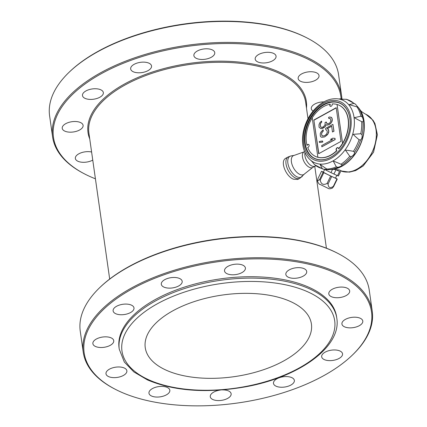 <?xml version="1.0" encoding="UTF-8"?>
<svg xmlns="http://www.w3.org/2000/svg" width="427" height="427" viewBox="0 0 427 427"><rect width="100%" height="100%" fill="white"/><g stroke="black" fill="none" stroke-linecap="round" stroke-linejoin="round"><path stroke-width="0.64" d="M341.002 170.651L339.316 169.973L341.024 170.725L338.424 175.999L337.527 175.668L339.593 171.414L336.001 169.791L333.935 174.045L330.968 172.631L332.542 169.386M358.317 107.497A35.676 24.579 114.3 0 1 359.988 109.691A35.676 24.579 114.3 0 1 359.982 145.602A35.676 24.579 114.3 0 1 333.028 169.327L339.316 169.973M336.818 150.672A1.623 1.116 114.3 0 1 336.497 148.799A1.623 1.116 114.3 0 1 338.093 147.699M315.761 156.533A28.177 19.412 -65.7 0 0 315.857 156.576A28.177 19.412 -65.7 0 0 336.919 150.715L336.706 150.619A1.623 1.116 114.3 0 1 336.652 150.598A1.623 1.116 114.3 0 1 336.305 148.66A1.623 1.116 114.3 0 1 337.987 147.641A1.623 1.116 114.3 0 1 338.536 148.719A28.177 19.412 -65.7 0 0 342.555 143.291L342.582 143.301A28.177 19.412 -65.7 0 0 338.883 105.138A28.177 19.412 -65.7 0 0 337.063 104.471L342.582 143.301M338.883 105.138L339.07 105.223A28.177 19.412 -65.7 0 1 338.755 148.815L338.536 148.719M321.712 137.297L324.493 136.96L326.965 135.162L328.005 133.934L328.737 131.238L328.139 129.173L327.151 128.628L331.651 126.141L332.484 132.007L333.887 131.228L332.911 124.353L325.598 128.394L325.801 129.808L326.762 130.15L327.328 132.018L326.687 133.897L325.086 135.434L322.753 136.069L321.707 135.124L321.702 132.946L323.244 131.004L323.068 129.787L320.965 132.044L320.266 133.518L320.298 135.898L320.725 136.752L321.712 137.297L324.387 136.912L325.513 136.293L327.899 133.886M354.575 152.22C354.543 153.933 353.46 155.407 351.32 156.629L349.788 156.271L345.592 150.341C345.267 149.984 347.882 150.309 353.444 151.323L354.575 152.22A36.845 25.385 -65.7 0 0 360.516 139.997L359.08 139.73C354.874 136.165 352.974 134.361 353.38 134.324L360.74 133.736L362 134.654C362.4 137.014 361.904 138.796 360.516 139.997M355.413 104.124L358.509 107.78A36.845 25.385 -65.7 0 0 358.088 107.172L349.153 104.642L353.908 103.409L355.413 104.124L346.628 99.304L339.502 99.107M339.401 99.085L341.605 98.792L343.233 99.379M327.157 169.444L323.106 169.167L322.241 168.558L320.095 164.422L327.706 169.668A36.845 25.385 -65.7 0 0 330.621 169.482A36.845 25.385 -65.7 0 0 337.869 167.331L336.305 166.824L333.407 161.358C333.124 160.894 335.643 161.854 340.976 164.246L342.027 165.035C341.942 165.82 340.554 166.583 337.869 167.331M362.309 117.051C363.404 119.592 363.633 121.204 362.998 121.892L361.685 121.636C356.305 118.914 353.972 117.569 354.682 117.596L360.911 116.197L362.309 117.051A36.845 25.385 -65.7 0 0 358.509 107.78L358.819 108.196A35.676 24.579 -65.7 0 1 363.468 118.519A35.676 24.579 -65.7 0 1 331.133 169.434L327.706 169.668M341.605 98.792L338.905 98.989A36.802 25.353 -65.7 0 1 341.605 98.792M312.1 161.561L311.166 160.648M311.459 160.872L314.656 164.763L323.106 169.167M201.037 59.438A10.542 5.177 171.9 0 0 214.253 54.699A10.542 5.177 171.9 0 0 214.754 52.644A10.542 5.177 171.9 0 0 203.588 48.998A10.542 5.177 171.9 0 0 193.885 55.611A10.542 5.177 171.9 0 0 201.037 59.438M143.226 72.344A10.542 5.177 171.9 0 0 151.537 65.982A10.542 5.177 171.9 0 0 151.345 65.304A10.542 5.177 171.9 0 0 139.672 62.449A10.542 5.177 171.9 0 0 130.667 68.95A10.542 5.177 171.9 0 0 143.226 72.344M308 118.743L305.657 102.293A109.461 53.786 171.9 0 0 278.367 72.937A109.461 53.786 171.9 0 0 155.081 72.312A109.461 53.786 171.9 0 0 88.917 133.144L109.686 279.039M306.479 108.09A110.273 54.186 171.9 0 0 189.556 63.372A110.273 54.186 171.9 0 0 89.745 138.935M341.12 98.786A145.137 71.32 171.9 0 0 147.267 54.976A145.137 71.32 171.9 0 0 84.22 173.741A145.137 71.32 171.9 0 0 89.681 176.394A145.137 71.32 171.9 0 0 95.418 178.806M341.878 98.776A145.949 71.715 171.9 0 0 341.579 95.755A145.949 71.715 171.9 0 0 305.198 56.615A145.949 71.715 171.9 0 0 140.814 55.777A145.949 71.715 171.9 0 0 52.596 136.886A145.949 71.715 171.9 0 0 83.495 173.357L84.22 173.741M52.596 136.886L49.612 115.909A145.949 71.715 -8.1 0 1 69.105 72.264A145.949 71.715 -8.1 0 1 302.215 35.638A145.949 71.715 -8.1 0 1 307.702 38.307A145.949 71.715 -8.1 0 1 338.595 74.784L341.579 95.755M69.105 72.264L69.697 71.693A145.137 71.32 -8.1 0 1 301.51 35.27A145.137 71.32 -8.1 0 1 306.97 37.928L307.702 38.307M305.022 152.62A8.919 4.75 61.1 0 0 307.718 162.303A8.919 4.75 61.1 0 0 314.875 166.258L315.937 165.815M288.182 156.933L285.951 158.166C279.616 160.926 285.855 176.442 293.493 179.207L297.71 179.457L299.941 178.23A12.164 6.48 -118.9 0 1 295.553 178.07A12.164 6.48 -118.9 0 1 286.864 167.32A12.164 6.48 -118.9 0 1 288.177 156.933L291.054 155.919A11.855 6.314 61.1 0 0 288.38 165.446A11.855 6.314 61.1 0 0 297.155 176.895A11.855 6.314 61.1 0 0 302.332 176.335M337.976 102.528A30.381 20.934 -65.7 0 0 314.208 113.299A30.381 20.934 -65.7 0 0 305.225 143.451A30.381 20.934 -65.7 0 0 313.114 157.536M331.005 157.035L330.957 157.136A30.488 21.003 114.3 0 1 304.392 139.367A30.488 21.003 114.3 0 1 330.071 102.074A30.488 21.003 114.3 0 1 349.371 130.395A30.488 21.003 114.3 0 1 341.557 147.678A30.488 21.003 114.3 0 1 331.016 157.104L330.946 157.067M349.366 130.422A30.322 20.891 -65.7 0 0 337.794 102.475A30.322 20.891 -65.7 0 0 313.968 113.075A30.322 20.891 -65.7 0 0 304.921 143.269A30.322 20.891 -65.7 0 0 312.948 157.43A30.322 20.891 -65.7 0 0 330.952 157.093M331.048 157.04A30.322 20.891 -65.7 0 0 331.106 157.013A30.322 20.891 -65.7 0 0 341.573 147.657M308.684 144.486A1.623 1.116 -65.7 0 0 307.184 145.356L306.997 145.276A1.623 1.116 114.3 0 1 308.593 144.433A1.623 1.116 114.3 0 1 309.052 146.077A1.623 1.116 114.3 0 1 307.696 147.454A28.177 19.412 -65.7 0 0 315.67 156.49A28.177 19.412 -65.7 0 0 317.88 157.264L312.249 117.825A28.177 19.412 -65.7 0 1 330.103 104.188A1.623 1.116 114.3 0 0 330.354 106.318A1.623 1.116 114.3 0 0 331.774 105.747A1.623 1.116 114.3 0 0 332.169 103.937A28.177 19.412 -65.7 0 1 337.036 104.46L342.555 143.291M321.851 146.819L335.174 139.57L335.003 138.353L332.756 138.183L330.503 139.421L332.644 139.549L321.68 145.602L321.851 146.819L335.067 139.522L334.896 138.305M332.574 139.586L330.503 139.421M319.417 142.49L322.791 142.047L322.54 140.985L319.273 141.481L319.417 142.49L322.684 141.994L322.54 140.985M322.753 136.069L322.102 135.775M322.209 135.823L321.707 135.124M321.814 135.172L321.536 133.907M321.643 133.955L321.702 132.946M321.809 132.994L322.177 132.028M322.284 132.076L323.244 131.004M323.351 131.052L323.068 129.787M328.005 133.934L328.598 132.407M328.705 132.455L328.737 131.238M328.843 131.292L328.56 130.027M328.667 130.075L328.139 129.173M328.246 129.221L327.151 128.628M327.258 128.676L331.662 126.243M333.887 131.228L332.484 132.007M333.994 131.281L332.911 124.353M326.767 130.166L325.801 129.808M321.686 128.591L324.782 126.883L325.566 126.013L325.982 124.689L326.943 125.036L328.998 124.556L330.653 123.419L331.662 121.989L332.19 119.298L331.651 117.638L329.735 116.95L328.582 117.372L328.726 118.38L330.274 118.615L330.701 119.469L330.679 121.444L330.199 122.362L329.414 123.232L327.669 123.761L327.05 123.665L326.201 121.957L325.075 122.576L325.08 124.753L323.538 126.696L321.825 127.422L320.864 127.081L320.266 125.01L320.629 123.286L321.67 122.058L321.526 121.049L319.924 122.586L319.001 124.62L319.065 127.203L320.784 128.65L322.561 128.324M322.668 128.378L323.682 127.705M323.789 127.753L324.782 126.883M324.888 126.931L325.566 126.013M325.673 126.061L325.982 124.689M326.089 124.737L326.943 125.036M327.05 125.084L327.845 124.972M327.952 125.02L328.998 124.556M329.105 124.604L329.559 124.241M329.665 124.294L330.653 123.419M330.76 123.467L331.662 121.989M331.774 122.037L332.11 120.873M332.217 120.921L332.19 119.298M332.297 119.352L332.131 118.898M332.243 118.946L331.651 117.638M331.758 117.687L330.973 117.137M329.729 118.37L328.726 118.38M327.13 123.675L326.319 122.762M326.425 122.811L326.201 121.957M321.259 127.337L320.864 127.081M320.971 127.129L320.442 126.227M320.549 126.275L320.266 125.01M320.378 125.063L320.405 123.846M320.512 123.894L320.629 123.286M320.736 123.334L321.136 122.57M321.243 122.618L321.67 122.058M321.777 122.106L321.526 121.049M321.793 128.639L320.784 128.65M313.856 120.024L318.649 153.725L340.992 141.385L336.198 107.689L313.856 120.024L318.836 153.624M336.225 107.887L314.069 120.12M330.466 106.355A1.623 1.116 114.3 0 1 330.317 104.284L330.103 104.188M317.853 157.253A28.177 19.412 -65.7 0 0 336.706 150.619M312.254 117.868A28.177 19.412 -65.7 0 0 306.997 145.276M333.028 169.327A35.676 24.579 114.3 0 1 330.279 169.524M358.771 108.138A35.676 24.579 114.3 0 1 341.83 166.178A35.676 24.579 114.3 0 1 331.058 169.439M326.783 169.402L326.335 170.325L324.285 169.252M333.935 174.045L337.527 175.668M326.335 170.325L330.968 172.631M320.101 184.416L327.824 188.174C328.737 188.996 330.263 188.964 332.393 188.088L333.658 186.487L337.261 179.078L335.547 177.99M323.362 172.102L321.515 171.296L317.912 178.705L317.4 180.931L319.487 179.724L320.218 180.109C321.045 184.208 323.324 185.339 327.045 183.498L328.075 183.989C328.379 187.768 330.14 188.563 333.343 186.375L333.658 186.487M320.218 180.109L323.821 172.695L337.261 179.078M319.487 179.724L323.09 172.316L323.821 172.695M336.828 175.353L335.473 178.144L329.297 175.364L323.298 172.23L324.653 169.45M321.515 171.296L323.09 172.316M327.045 183.498L330.647 176.089M328.075 183.989L331.678 176.581M333.343 186.375L336.946 178.961M257.817 61.958A10.542 5.177 171.9 0 0 272.586 60.794A10.542 5.177 171.9 0 0 276.061 56.161A10.542 5.177 171.9 0 0 264.895 52.516A10.542 5.177 171.9 0 0 255.191 59.129A10.542 5.177 171.9 0 0 257.817 61.958M99.875 97.228A10.542 5.177 171.9 0 0 103.35 92.595A10.542 5.177 171.9 0 0 100.719 89.766A10.542 5.177 171.9 0 0 88.848 89.707A10.542 5.177 171.9 0 0 82.475 95.563A10.542 5.177 171.9 0 0 88.971 99.336A10.542 5.177 171.9 0 0 99.875 97.228M82.598 127.411A10.542 5.177 171.9 0 0 83.1 125.357A10.542 5.177 171.9 0 0 75.947 121.53A10.542 5.177 171.9 0 0 62.23 128.324A10.542 5.177 171.9 0 0 71.362 132.156A10.542 5.177 171.9 0 0 82.598 127.411M91.602 152.007A10.542 5.177 171.9 0 0 83.66 152.087A10.542 5.177 171.9 0 0 75.349 158.454A10.542 5.177 171.9 0 0 81.851 162.228A10.542 5.177 171.9 0 0 92.755 160.109M323.901 101.861A10.542 5.177 171.9 0 0 311.779 106.627A10.542 5.177 171.9 0 0 311.278 108.682A10.542 5.177 171.9 0 0 313.076 111.073M298.35 79.23A10.542 5.177 171.9 0 0 310.717 81.952A10.542 5.177 171.9 0 0 319.028 75.584A10.542 5.177 171.9 0 0 307.862 71.939A10.542 5.177 171.9 0 0 298.158 78.552A10.542 5.177 171.9 0 0 298.35 79.23M120.329 391.73A145.137 71.32 171.9 0 0 352.142 355.307A145.137 71.32 171.9 0 0 315.42 265.893A145.137 71.32 171.9 0 0 125.186 292.965A145.137 71.32 171.9 0 0 114.868 389.072A145.137 71.32 171.9 0 0 120.329 391.73M352.142 355.307L352.734 354.736A145.949 71.715 171.9 0 0 372.227 311.091A145.949 71.715 171.9 0 0 335.846 271.946A145.949 71.715 171.9 0 0 171.462 271.113A145.949 71.715 171.9 0 0 83.244 352.216A145.949 71.715 171.9 0 0 114.137 388.693L114.868 389.072M83.244 352.216L80.26 331.245A145.949 71.715 -8.1 0 1 99.753 287.601A145.949 71.715 -8.1 0 1 332.857 250.975A145.949 71.715 -8.1 0 1 338.349 253.643A145.949 71.715 -8.1 0 1 369.243 290.114L372.227 311.091M99.753 287.601L100.345 287.029A145.137 71.32 -8.1 0 1 332.158 250.606A145.137 71.32 -8.1 0 1 337.618 253.259L338.349 253.643M303.234 276.125A10.542 5.177 171.9 0 0 306.709 271.492A10.542 5.177 171.9 0 0 295.543 267.852A10.542 5.177 171.9 0 0 285.834 274.465A10.542 5.177 171.9 0 0 292.33 278.233A10.542 5.177 171.9 0 0 303.234 276.125M290.493 301.515A83.922 41.238 -8.1 0 1 311.416 324.024A83.922 41.238 -8.1 0 1 234.145 376.673A83.922 41.238 -8.1 0 1 145.249 347.674A83.922 41.238 -8.1 0 1 195.977 301.035A83.922 41.238 -8.1 0 1 290.493 301.515M119.261 349.233L119.064 347.834A109.867 53.989 -8.1 0 1 185.473 286.779A109.867 53.989 -8.1 0 1 309.217 287.408A109.867 53.989 -8.1 0 1 336.604 316.871L336.807 318.27A109.867 53.989 171.9 0 0 309.415 288.807A109.867 53.989 171.9 0 0 185.67 288.177A109.867 53.989 171.9 0 0 119.261 349.233L124.337 362.043L133.838 371.912L147.454 379.918C174.264 391.175 206.833 393.502 245.157 386.889C298.964 377.324 341.664 346.825 336.807 318.27M244.901 270.029A10.542 5.177 171.9 0 0 245.402 267.975A10.542 5.177 171.9 0 0 234.236 264.334A10.542 5.177 171.9 0 0 224.527 270.948A10.542 5.177 171.9 0 0 233.665 274.78A10.542 5.177 171.9 0 0 244.901 270.029M181.993 280.635A10.542 5.177 171.9 0 0 170.314 277.78A10.542 5.177 171.9 0 0 161.31 284.286A10.542 5.177 171.9 0 0 172.476 287.926A10.542 5.177 171.9 0 0 182.185 281.313A10.542 5.177 171.9 0 0 181.993 280.635M131.367 305.102A10.542 5.177 171.9 0 0 119.496 305.038A10.542 5.177 171.9 0 0 113.123 310.899A10.542 5.177 171.9 0 0 124.289 314.539A10.542 5.177 171.9 0 0 133.993 307.926A10.542 5.177 171.9 0 0 131.367 305.102M106.59 336.866A10.542 5.177 171.9 0 0 92.878 343.66A10.542 5.177 171.9 0 0 104.039 347.3A10.542 5.177 171.9 0 0 113.747 340.687A10.542 5.177 171.9 0 0 106.59 336.866M114.303 367.423A10.542 5.177 171.9 0 0 105.992 373.79A10.542 5.177 171.9 0 0 117.158 377.431A10.542 5.177 171.9 0 0 126.867 370.817A10.542 5.177 171.9 0 0 114.303 367.423M152.439 388.581A10.542 5.177 171.9 0 0 148.964 393.214A10.542 5.177 171.9 0 0 160.13 396.854A10.542 5.177 171.9 0 0 169.834 390.241A10.542 5.177 171.9 0 0 163.344 386.472A10.542 5.177 171.9 0 0 152.439 388.581M220.263 390.075A10.542 5.177 171.9 0 0 210.773 394.676A10.542 5.177 171.9 0 0 210.271 396.731A10.542 5.177 171.9 0 0 221.437 400.371A10.542 5.177 171.9 0 0 231.14 393.758A10.542 5.177 171.9 0 0 222.483 389.91M273.68 384.07A10.542 5.177 171.9 0 0 285.353 386.926A10.542 5.177 171.9 0 0 294.358 380.42A10.542 5.177 171.9 0 0 283.192 376.779A10.542 5.177 171.9 0 0 273.488 383.393A10.542 5.177 171.9 0 0 273.68 384.07M324.301 359.603A10.542 5.177 171.9 0 0 336.177 359.667A10.542 5.177 171.9 0 0 342.545 353.807A10.542 5.177 171.9 0 0 331.379 350.167A10.542 5.177 171.9 0 0 321.675 356.78A10.542 5.177 171.9 0 0 324.301 359.603M349.078 327.84A10.542 5.177 171.9 0 0 362.795 321.045A10.542 5.177 171.9 0 0 351.629 317.405A10.542 5.177 171.9 0 0 341.926 324.018A10.542 5.177 171.9 0 0 349.078 327.84M341.365 297.283A10.542 5.177 171.9 0 0 349.676 290.915A10.542 5.177 171.9 0 0 338.51 287.275A10.542 5.177 171.9 0 0 328.806 293.888A10.542 5.177 171.9 0 0 341.365 297.283M342.027 165.035A36.845 25.385 -65.7 0 0 351.32 156.629M362 134.654A36.845 25.385 -65.7 0 0 362.998 121.892M294.304 155.343A10.771 5.738 61.1 0 0 293.504 167.891A10.771 5.738 61.1 0 0 304.552 173.896L312.687 167.485A8.919 4.75 61.1 0 1 304.216 161.972A8.919 4.75 61.1 0 1 304.061 151.868L294.304 155.343L291.054 155.919M303.656 143.856A31.886 21.964 -65.7 0 0 342.475 148.1A31.886 21.964 -65.7 0 0 335.697 100.484A31.886 21.964 -65.7 0 0 303.656 143.856M354.047 117.404A34.288 23.624 -65.7 0 0 339.577 99.123C332.702 97.794 325.913 99.747 319.199 104.999C313.845 109.312 309.623 114.895 306.533 121.754C303.095 129.632 301.868 137.355 302.855 144.929C303.896 151.985 306.81 157.339 311.614 160.984A34.288 23.624 -65.7 0 0 341.125 154.59A34.288 23.624 -65.7 0 0 354.047 117.404M360.74 133.736A36.802 25.353 -65.7 0 0 361.685 121.636M353.444 151.323A36.802 25.353 -65.7 0 0 359.08 139.73M340.976 164.246A36.802 25.353 -65.7 0 0 349.788 156.271M326.671 169.039A36.802 25.353 -65.7 0 0 336.305 166.824M314.368 164.427A36.802 25.353 -65.7 0 0 322.241 168.558M311.4 161.064L311.064 160.568A36.802 25.353 -65.7 0 0 311.363 161.006M353.908 103.409A36.802 25.353 -65.7 0 0 346.035 99.277M360.911 116.197A36.802 25.353 -65.7 0 0 356.913 106.825M340.917 170.933L349.43 172.145L355.728 170.544L363.233 165.922L373.556 152.177L377.388 134.761L374.943 123.563L373.017 120.243L365.918 114.324A30.947 21.318 -65.7 0 1 372.755 150.945A30.947 21.318 -65.7 0 1 340.922 170.933A30.947 21.318 -65.7 0 0 372.718 150.88A30.947 21.318 -65.7 0 0 365.864 114.297L365.918 114.324A30.947 21.318 -65.7 0 0 365.891 114.308M148.751 379.8A107.433 52.793 171.9 0 0 329.575 341.653A107.433 52.793 171.9 0 0 206.668 286.09A107.433 52.793 171.9 0 0 148.751 379.8M299.941 178.23L304.552 173.896M304.584 151.58L304.061 151.868M315.003 166.204L312.687 167.485M320.138 184.443C319.273 184.507 318.361 183.338 317.4 180.931M359.988 109.691C360.687 111.025 362.646 112.557 365.864 114.297M314.768 166.333L326.42 248.194"/></g></svg>

